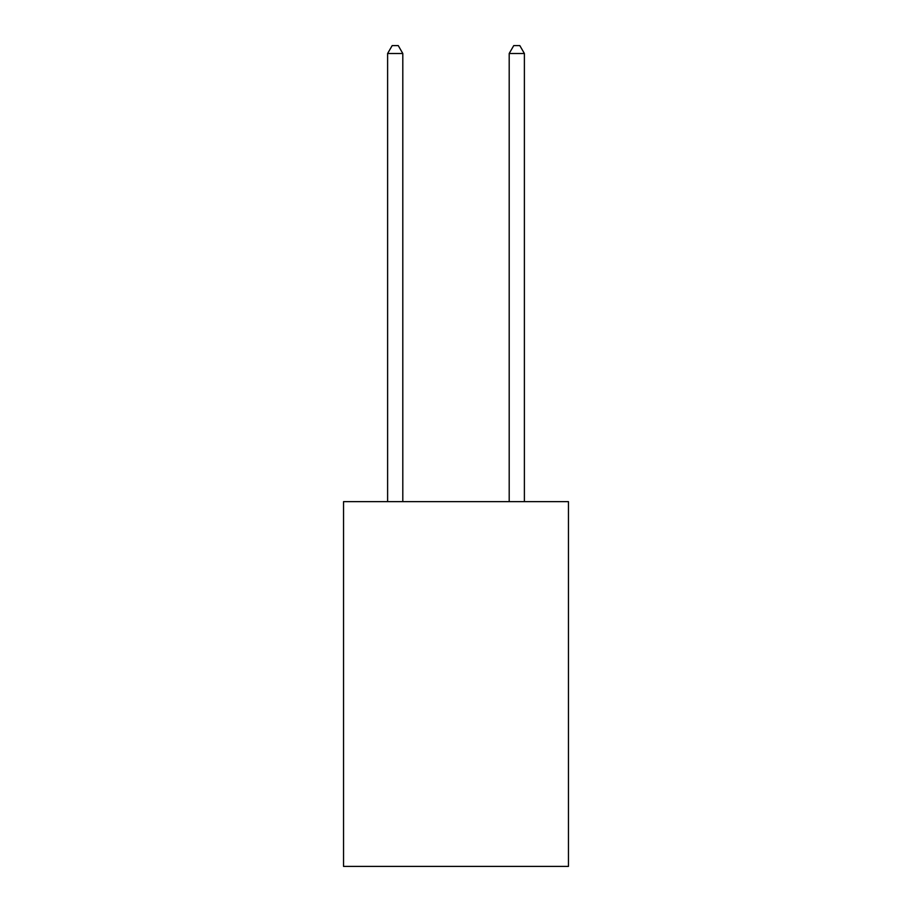 <?xml version="1.0" encoding="UTF-8"?>
<svg xmlns="http://www.w3.org/2000/svg" width="912" height="912" viewBox="0 0 912 912"><rect width="100%" height="100%" fill="white"/><g stroke="black" fill="none" stroke-linecap="round" stroke-linejoin="round"><path stroke-width="1.37" d="M568.461 501.657L568.461 866.4L343.539 866.4L343.539 501.657L568.461 501.657M402.808 501.657L402.808 53.5L387.611 53.5L387.611 501.657M387.611 53.5L392.171 45.6L398.248 45.6L402.808 53.5M524.389 501.657L524.389 53.5L509.192 53.5L509.192 501.657M509.192 53.5L513.752 45.6L519.829 45.6L524.389 53.5"/></g></svg>
